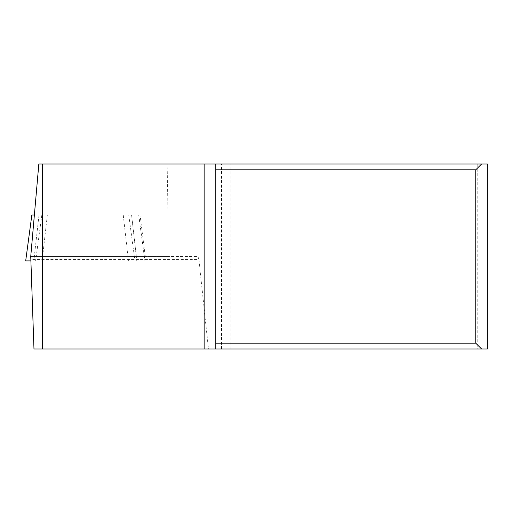 <?xml version="1.0" encoding="UTF-8"?>
<svg xmlns="http://www.w3.org/2000/svg" width="513" height="513" viewBox="0 0 513 513"><rect width="100%" height="100%" fill="white"/><g stroke="black" fill="none" stroke-linecap="round" stroke-linejoin="round"><path stroke-width="0.38" stroke-dasharray="2.56 1.92" d="M145.262 256.5L30.742 256.5L34.377 214.998L138.741 214.998L34.377 214.998L38.834 164.025L167.898 164.025L166.937 214.998L131.572 214.998L136.355 256.5L145.262 256.5L140.062 214.998L34.377 214.998M166.937 214.998L166.937 256.5L136.355 256.5M31.883 214.998L140.062 214.998M477.795 164.025L487.35 164.025L487.35 348.975L477.795 348.975L477.795 164.025L167.898 164.025M215.697 348.975L215.697 164.025M477.795 348.975L230.831 348.975L230.831 164.025M198.897 259.392L197.973 256.5L30.742 256.5L30.844 259.392L198.897 259.392L208.458 348.975L230.831 348.975M166.937 256.5L197.973 256.5M208.458 348.975L33.973 348.975L30.844 259.392M30.895 260.893L25.65 260.893M221.449 348.975L221.449 164.025M47.35 214.998L42.149 260.893M39.007 214.998L33.807 260.893M41.829 214.998L35.628 260.893M123.235 214.998L128.436 260.893M131.578 214.998L136.785 260.893M138.702 214.998L144.903 260.893M128.757 214.998L134.957 260.893M138.741 214.998L144.935 260.893"/><path stroke-width="0.77" d="M215.697 348.975L33.973 348.975L30.742 256.5L38.834 164.025L487.35 164.025L487.35 348.975L215.697 348.975L215.697 164.025M215.697 169.803L475.788 169.803L481.572 164.025M215.697 343.197L475.788 343.197L481.572 348.975M475.788 343.197L475.788 169.803M42.303 348.975L42.303 164.025M204.136 348.975L204.136 164.025M34.377 214.998L31.851 214.998L25.688 260.893L30.895 260.893M25.688 260.893L31.851 214.998"/></g></svg>
